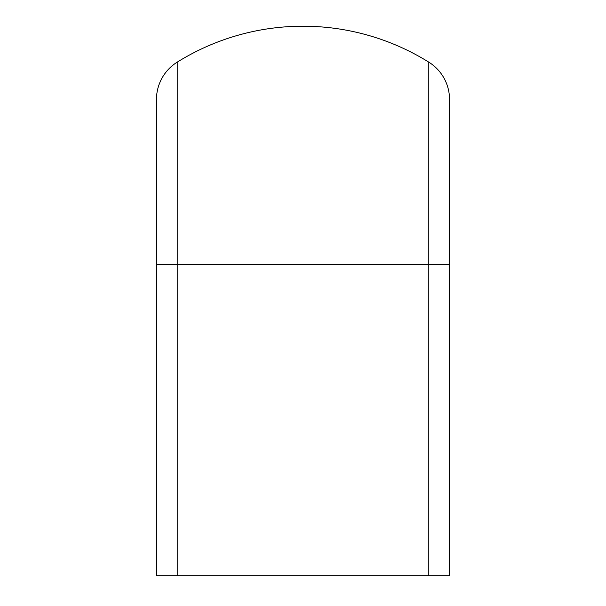<?xml version="1.0" encoding="UTF-8"?>
<svg xmlns="http://www.w3.org/2000/svg" width="606" height="606" viewBox="0 0 606 606"><rect width="100%" height="100%" fill="white"/><g stroke="black" fill="none" stroke-linecap="round" stroke-linejoin="round"><path stroke-width="0.91" d="M449.531 264.322L449.531 575.7L156.469 575.7L428.798 575.7L428.798 62.153A43.958 43.958 0 0 1 449.531 99.475A43.958 43.958 0 0 0 428.798 62.153A238.113 238.113 0 0 0 177.202 62.153A238.113 238.113 0 0 1 428.798 62.153L428.798 264.322L449.531 264.322L177.202 264.322L428.798 264.322L428.798 575.7L449.531 575.7L449.531 99.475M156.469 99.475A43.958 43.958 0 0 1 177.202 62.153L177.202 264.322L177.202 62.153A43.958 43.958 0 0 0 156.469 99.475L156.469 264.322L177.202 264.322L177.202 575.7L177.202 264.322L156.469 264.322L156.469 575.7"/></g></svg>
